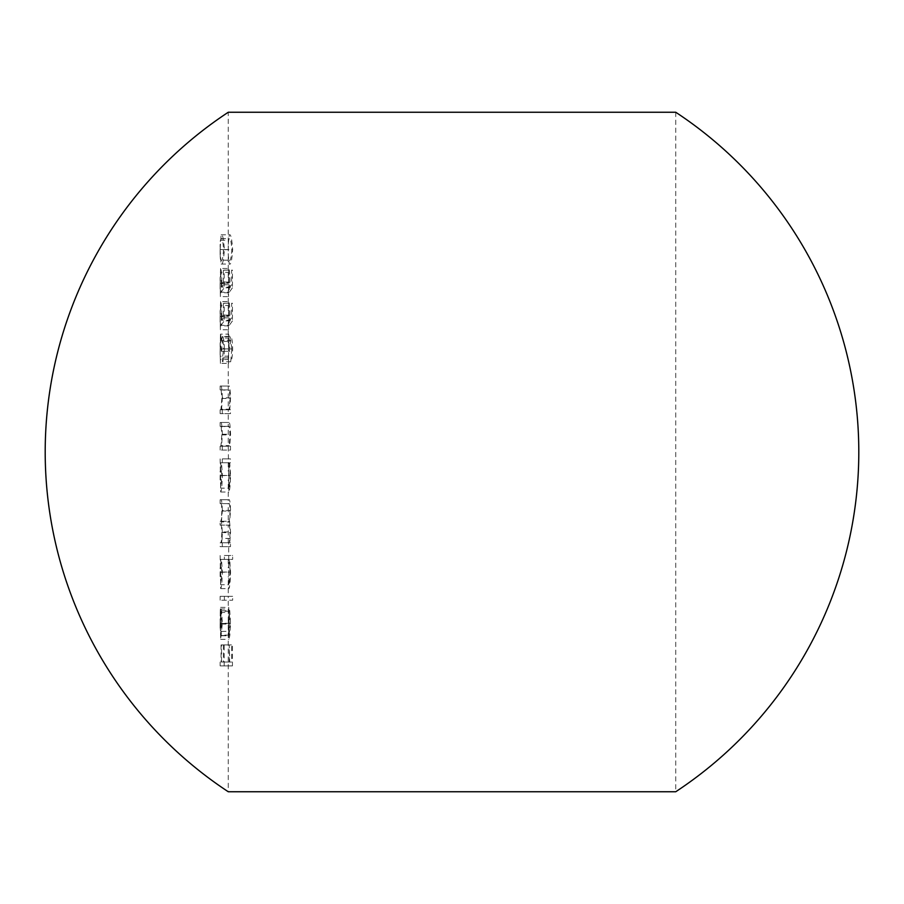<?xml version="1.0" encoding="UTF-8"?>
<svg xmlns="http://www.w3.org/2000/svg" width="904" height="904" viewBox="0 0 904 904"><rect width="100%" height="100%" fill="white"/><g stroke="black" fill="none" stroke-linecap="round" stroke-linejoin="round"><path stroke-width="0.68" stroke-dasharray="4.52 3.39" d="M228.26 244.43L229.3 234.803C230.769 233.707 231.899 238.656 232.656 249.662C231.887 260.567 230.769 265.369 229.3 264.058L228.26 254.826L228.26 112.254L675.74 112.254L675.74 791.746L228.26 791.746L228.26 662.022L229.243 662.022L229.243 644.914L229.706 662.022L231.616 662.022L231.616 644.914L232.441 644.914L232.441 665.886L220.124 665.886L232.441 665.886M232.441 287.788L229.3 292.207L228.712 272.341L228.531 296.625L228.701 268.477C229.401 268.985 229.842 273.505 230.034 282.025L229.932 287.088L231.616 284.771L231.616 270.126L232.441 270.126L232.441 287.788L224.158 287.788L224.158 270.126L232.441 270.126M231.819 348.887L230.701 340.232L229.3 351.272L228.61 338.017L228.565 363.408L228.622 334.152L229.559 341.396L230.701 336.367C231.853 337.384 232.509 341.576 232.656 348.944C232.486 355.893 231.842 360.165 230.723 361.758L231.819 348.887L223.559 348.887L222.497 357.894L230.723 357.894M220.124 458.904L220.666 492.013C221.536 490.996 222.09 485.493 222.35 475.493L221.548 462.758L222.271 462.758L222.271 458.904L230.486 458.904L230.486 462.758L229.729 462.758L230.565 475.493C230.305 485.471 229.729 490.985 228.825 492.013L228.26 446.203L229.141 445.604L230.034 434.903L229.345 426.79L228.26 426.338L228.26 422.473L228.836 422.473C229.672 421.626 230.249 425.547 230.565 434.236L229.752 446.203L230.486 446.203L230.486 450.068L220.124 450.068L230.486 450.068M220.124 555.497L220.666 588.606C221.536 587.589 222.09 582.086 222.35 572.085L221.514 559.361L224.373 559.361L224.373 555.497L232.656 555.497L232.656 559.361L229.706 559.361L230.565 572.085C230.305 582.063 229.729 587.577 228.825 588.606L228.655 542.795C229.277 543.62 229.74 540.23 230.034 532.625C229.819 526.569 229.413 524.071 228.836 525.134L228.26 525.134L228.599 521.269C229.22 522.422 229.706 519.02 230.034 511.065C229.853 505.212 229.48 502.726 228.915 503.607L228.26 503.607L228.26 499.742L228.915 499.742C229.706 498.906 230.26 502.454 230.565 510.398L229.593 521.936L230.565 531.947L229.774 542.795L230.486 542.795L230.486 546.66L220.124 546.66L230.486 546.66M228.26 619.082L228.757 635.523L228.757 607.375L229.752 610.799L230.565 623.466L229.797 635.772L228.802 639.388L228.26 628.133L228.26 596.335L232.656 596.335L232.656 600.199L220.124 600.199L232.656 600.199M222.271 450.068L222.271 446.203L221.559 446.203L222.35 434.236C222.045 425.558 221.491 421.637 220.678 422.473L228.26 422.473L228.26 409.772L229.141 409.184L230.034 398.472L229.345 390.358L228.26 389.906L228.26 386.042L228.836 386.042C229.672 385.194 230.249 389.115 230.565 397.805L229.752 409.772L230.486 409.772L230.486 413.636L220.124 413.636L230.486 413.636M232.441 320.909L229.3 325.327L228.712 305.45L228.531 329.745L228.701 301.586C229.401 302.106 229.842 306.625 230.034 315.134L229.932 320.208L231.616 317.892L231.616 303.247L232.441 303.247L232.441 320.909L224.158 320.909L224.158 303.247L232.441 303.247M224.158 665.886L224.158 644.914L232.441 644.914M224.158 644.914L231.616 644.914M223.367 644.914L223.367 662.022L231.616 662.022M223.367 662.022L229.706 662.022M221.514 662.022L221.514 644.914L229.706 644.914M221.514 644.914L229.243 644.914M221.073 644.914L221.073 662.022L229.243 662.022M221.073 662.022L228.26 662.022L228.26 628.133M220.124 662.022L220.124 665.886M220.147 624.042L220.271 609.036L220.655 639.388L222.35 623.466L221.57 610.799L220.599 607.375L220.599 635.523L220.147 624.042L228.283 624.042M220.339 612.46L228.486 612.46M220.271 609.036L228.407 609.036M220.124 623.568L228.26 623.568M220.655 639.388L228.802 639.388M221.604 635.772L229.797 635.772M222.35 623.466L230.565 623.466M221.57 610.799L229.752 610.799M220.599 607.375L228.757 607.375M220.599 635.523L228.757 635.523M229.051 611.24L229.051 635.116L230.034 623.274L229.051 611.24L220.881 611.24L221.842 623.274L230.034 623.274M221.842 623.274L220.881 635.116L229.051 635.116M220.881 635.116L220.881 611.24M221.503 631.376L229.684 631.376M224.373 600.199L224.373 596.335L232.656 596.335M224.373 596.335L220.124 596.335L228.26 596.335L228.26 576.549M220.124 596.335L220.124 600.199M224.373 559.361L232.656 559.361M224.373 555.497L232.656 555.497M220.124 559.361L228.26 559.361L228.26 567.768M220.192 559.361L228.328 559.361M220.124 572.209L228.26 572.209M220.666 588.606L228.825 588.606M222.35 572.085L230.565 572.085M221.514 559.361L229.706 559.361M230.034 572.04C229.876 564.288 229.469 560.062 228.814 559.361L228.814 584.752C229.469 583.939 229.876 579.701 230.034 572.04L221.842 572.04L220.666 584.752L228.814 584.752M220.666 584.752L220.655 559.361L228.814 559.361M220.655 559.361L221.842 572.04M220.147 572.074L228.283 572.074M222.271 546.66L222.271 542.795L230.486 542.795M222.271 542.795L229.774 542.795M221.582 542.795L222.124 538.434L230.339 538.434M222.124 538.434L222.35 531.947L230.565 531.947M222.35 531.947L221.412 521.936L229.593 521.936M221.412 521.936L222.35 510.398L230.565 510.398M222.35 510.398C222.056 502.466 221.525 498.918 220.745 499.742L228.915 499.742L220.124 499.742L228.26 499.742L228.26 479.956M220.124 499.742L220.124 503.607L228.26 503.607L228.26 521.269L220.124 521.269L220.124 525.134L228.26 525.134L228.26 542.795L220.124 542.795L220.124 546.66M220.124 503.607L228.915 503.607M220.757 503.607C221.299 502.714 221.661 505.2 221.842 511.065L230.034 511.065M221.842 511.065C221.514 518.964 221.051 522.365 220.452 521.269L220.124 521.269M220.124 525.134L228.836 525.134M220.678 525.134C221.231 524.037 221.616 526.535 221.842 532.625L230.034 532.625M221.842 532.625C221.548 540.23 221.107 543.62 220.497 542.795L220.124 542.795M222.271 462.758L230.486 462.758M222.271 458.904L230.486 458.904M220.124 462.758L228.26 462.758L228.26 471.176M220.192 462.758L228.328 462.758M220.124 475.617L228.26 475.617M220.666 492.013L228.825 492.013M222.35 475.493L230.565 475.493M221.548 462.758L229.729 462.758M230.034 475.436C229.876 467.696 229.469 463.469 228.814 462.758L228.814 488.149C229.469 487.346 229.876 483.109 230.034 475.436L221.842 475.436L220.666 488.149L228.814 488.149M220.666 488.149L220.655 462.758L228.814 462.758M220.655 462.758L221.842 475.436M220.147 475.47L228.283 475.47M222.271 446.203L230.486 446.203M221.559 446.203L229.752 446.203M222.35 434.236L230.565 434.236M220.678 422.473L228.836 422.473L220.678 422.473M220.124 422.473L220.124 426.338L228.26 426.338L228.26 446.203L220.124 446.203L220.124 450.068M220.124 426.338L228.746 426.338M220.599 426.338L229.345 426.79M221.164 426.79L221.842 434.903L230.034 434.903M221.842 434.903L220.971 445.604L229.141 445.604M220.971 445.604L220.406 446.203L228.554 446.203L220.124 446.203M222.271 413.636L222.271 409.772L230.486 409.772M222.271 409.772L229.752 409.772M221.559 409.772L222.35 397.805L230.565 397.805M222.35 397.805C222.045 389.127 221.491 385.206 220.678 386.042L228.836 386.042L220.124 386.042L228.26 386.042L228.26 354.865M220.124 386.042L220.124 389.906L228.26 389.906L228.26 409.772L220.124 409.772L220.124 413.636M220.124 389.906L228.746 389.906M220.599 389.906L229.345 390.358M221.164 390.358L221.842 398.472L230.034 398.472M221.842 398.472L220.971 409.184L229.141 409.184M220.971 409.184L220.406 409.772L228.554 409.772L220.124 409.772M222.497 357.894L222.497 361.758L230.723 361.758M222.497 361.758C223.57 360.187 224.192 355.905 224.373 348.944L232.656 348.944M224.373 348.944C224.226 341.633 223.593 337.441 222.486 336.367L230.701 336.367M222.486 336.367L221.378 341.396L229.559 341.396M221.378 341.396L221.028 336.729L229.198 336.729M221.028 336.729L220.474 334.152L228.622 334.152M220.474 334.152L220.124 349.046L228.26 349.046M220.124 349.046L220.418 363.408L228.565 363.408M220.418 363.408L220.418 359.543L228.565 359.543M220.418 359.543L220.192 356.176L228.328 356.176M220.192 356.176L220.147 348.978L228.283 348.978M220.147 348.978L220.452 338.017L228.61 338.017M220.452 338.017L221.13 351.272L229.3 351.272M221.13 351.272L229.774 351.272M221.582 351.272L222.486 340.232L230.701 340.232M222.486 340.232C223.175 341.158 223.525 344.04 223.559 348.887M224.158 303.247L231.616 303.247M223.367 303.247L223.367 317.892L231.616 317.892M223.367 317.892L221.74 320.208L229.932 320.208M221.74 320.208L221.842 315.134L230.034 315.134M221.842 315.134C221.649 306.625 221.22 302.117 220.553 301.586L228.701 301.586M220.553 301.586L220.124 316.603L228.26 316.603M220.124 316.603L220.384 329.745L228.531 329.745M220.384 329.745L220.384 325.881L228.531 325.881M220.384 325.881L220.147 316.377L228.283 316.377M220.147 316.377L220.565 305.45L228.712 305.45M220.565 305.45L221.344 315.835L229.526 315.835M221.344 315.835L221.13 325.327L229.3 325.327M221.13 325.327L224.158 320.909M224.158 270.126L231.616 270.126M223.367 270.126L223.367 284.771L231.616 284.771M223.367 284.771L221.74 287.088L229.932 287.088M221.74 287.088L221.842 282.025L230.034 282.025M221.842 282.025C221.649 273.517 221.22 268.996 220.553 268.477L228.701 268.477M220.553 268.477L220.124 283.483L228.26 283.483M220.124 283.483L220.384 296.625L228.531 296.625M220.384 296.625L220.384 292.76L228.531 292.76M220.384 292.76L220.147 283.268L228.283 283.268M220.147 283.268L220.565 272.341L228.712 272.341M220.565 272.341L221.344 282.715L229.526 282.715M221.344 282.715L221.13 292.207L229.3 292.207M221.13 292.207L224.158 287.788M220.124 249.662L221.118 264.058C222.531 265.392 223.616 260.601 224.373 249.662C223.627 238.667 222.553 233.707 221.118 234.803L220.124 249.662L228.26 249.662M221.118 264.058L229.3 264.058M224.373 249.662L232.656 249.662M221.118 234.803L229.3 234.803M229.3 260.194C230.396 261.403 231.232 257.855 231.819 249.538C231.232 241.3 230.384 237.673 229.3 238.667L228.52 240.294L228.283 249.538C228.215 257.855 228.554 261.403 229.3 260.194L221.13 260.194C220.406 261.482 220.09 257.922 220.147 249.538L228.283 249.538M220.147 249.538L220.373 240.294L221.13 238.667C222.169 237.628 222.972 241.255 223.559 249.538L231.819 249.538M223.559 249.538C222.994 257.866 222.181 261.414 221.13 260.194M221.13 238.667L229.3 238.667M220.373 240.294L228.52 240.294M228.26 342.989L228.26 321.914M228.26 310.66L228.26 288.794M228.26 277.551L228.26 254.826M220.124 628.144L220.124 619.093M220.124 576.549L220.124 567.768M220.124 479.956L220.124 471.176M220.124 354.865L220.124 343.158M220.124 321.914L220.124 310.648M220.124 288.794L220.124 277.528M220.124 254.838L220.124 244.43"/><path stroke-width="1.36" d="M452 791.746L675.74 791.746A406.8 406.8 0 0 0 675.74 112.254L228.26 112.254A406.8 406.8 0 0 0 228.26 791.746L452 791.746"/></g></svg>
